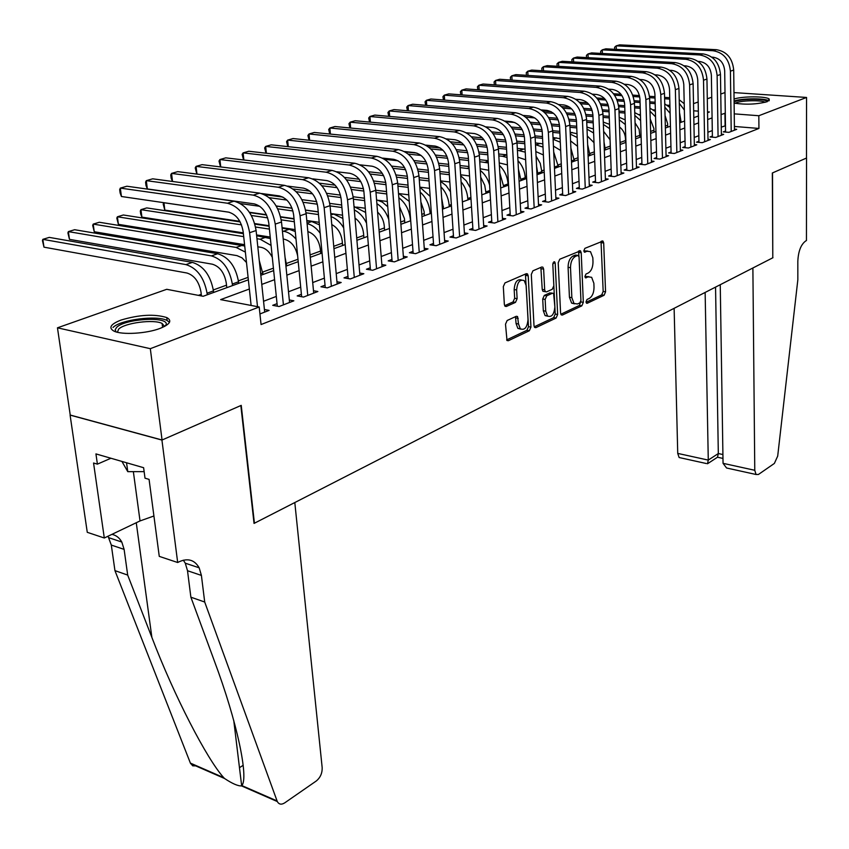 <?xml version="1.0" encoding="UTF-8"?>
<svg xmlns="http://www.w3.org/2000/svg" width="849" height="849" viewBox="0 0 849 849"><rect width="100%" height="100%" fill="white"/><g stroke="black" fill="none" stroke-linecap="round" stroke-linejoin="round"><path stroke-width="1.27" d="M585.99 301.915L587.2 303.284L604.095 295.261L605.56 291.833L603.692 242.994L602.97 241.074L584.897 248.343L583.836 250.773L584.345 252.121L587.296 251.251L590.522 251.697L592.835 257.809L592.995 261.927C592.91 267.382 591.307 271.086 588.198 273.028L585.98 274.036L584.919 276.477L585.407 277.782L588.357 276.87L591.647 277.315L593.865 283.258L594.024 287.333C593.929 292.746 592.347 296.439 589.259 298.434L587.041 299.474L585.99 301.915M121.036 320.052C139.247 314.65 154.486 313.812 166.765 317.558C172.336 320.667 170.129 324.276 160.143 328.372C146.697 333.625 121.959 335.111 114.01 331.142C108.194 327.873 110.54 324.169 121.036 320.052M734.056 99.015C742.652 96.139 766.169 96.139 769.194 99.046L767.273 101.668C756.82 104.385 745.762 104.873 734.109 103.122M507.15 320.498L505.505 324.212L507.002 340.502L508.328 340.725L529.341 330.749L530.943 327.098L528.216 275.808L527.484 273.898L526.284 273.696L504.985 282.908L503.319 286.622L504.348 304.398L505.049 306.256L506.344 306.478L515.492 302.371L517.126 298.678L516.638 289.955C517.391 282.091 519.938 279.003 524.289 280.669L526.2 285.731L528.014 319.564C527.229 327.47 524.661 330.548 520.299 328.786L518.527 323.978L517.54 316.518L516.266 316.306L507.15 320.498M733.971 92.594L806.55 97.455L806.486 158.052L772.335 172.994L772.792 257.799L254.424 523.228L241.233 405.366L162.063 440.005L150.315 348.684L57.467 327.82L166.733 289.307L203.155 296.28L248.354 279.83M806.55 97.455L758.826 115.729L734.247 113.862M249.351 289.01L220.644 299.623L259.2 306.998L261.067 324.541L758.932 128.443L758.826 115.729M259.2 306.998L150.315 348.684M560.584 313.09L561.242 314.894L562.388 315.064L581.82 305.842L583.327 302.34L581.215 252.769L580.493 250.837L559.767 259.21L558.207 262.765L560.584 313.09M556.084 318.057L535.889 327.65L534.658 327.449L534 325.655L531.304 274.46L532.917 270.82L541.758 267L542.904 267.191L543.636 269.101L544.676 289.827L545.366 291.685L546.533 291.876L552.274 289.276L553.835 285.699L552.805 264.251L554.684 261.863L555.193 263.211L557.644 314.48L556.084 318.057L553.665 317.643L534.244 326.833M725.555 131.001L723.274 131.882L728.93 132.348L736.709 129.335L734.438 129.154M712.385 136.063L710.051 136.965L715.739 137.453L723.688 134.375L721.363 134.184M698.929 141.252L696.541 142.165L702.261 142.674L710.39 139.533L708.013 139.321M685.154 146.548L682.713 147.493L688.465 148.013L696.785 144.797L694.344 144.585M671.071 151.971L668.577 152.937L674.361 153.478L682.861 150.188L680.367 149.955M656.659 157.521L654.101 158.508L659.928 159.071L668.63 155.696L666.072 155.452M641.908 163.199L639.297 164.207L645.144 164.791L654.059 161.342L651.438 161.087M626.817 169.015L624.132 170.044L630.022 170.649L639.138 167.115L636.453 166.85M611.354 174.968L608.606 176.019L614.517 176.645L623.866 173.037L621.107 172.74M595.51 181.06L592.698 182.142L598.651 182.8L608.213 179.086L605.39 178.789M579.283 187.311L576.407 188.414L582.382 189.094L592.188 185.294L589.28 184.976M562.654 193.71L559.703 194.845L565.71 195.546L575.76 191.662L572.778 191.312M545.599 200.279L542.575 201.446L548.613 202.168L558.918 198.178L555.862 197.817M528.11 207.007L525 208.207L531.071 208.96L541.651 204.864L538.499 204.482M510.175 213.916L506.98 215.147L513.083 215.933L523.929 211.73L520.702 211.316M491.762 221.005L488.483 222.258L494.617 223.075L505.749 218.766L502.428 218.331M472.861 228.275L469.497 229.57L475.652 230.419L487.093 225.993L483.665 225.526M453.451 235.757L449.991 237.083L456.178 237.964L467.926 233.411L464.403 232.923M433.51 243.43L429.955 244.799L436.174 245.711L448.24 241.031L444.611 240.511M413.007 251.315L409.367 252.726L415.607 253.671L428.013 248.863L424.277 248.311M391.941 259.433L388.195 260.876L394.456 261.863L407.212 256.918L403.36 256.324M370.27 267.775L366.418 269.25L372.711 270.279L385.828 265.196L381.859 264.559M347.984 276.349L344.015 277.878L350.319 278.95L363.828 273.718L359.721 273.038M325.029 285.19L320.943 286.76L327.279 287.875L341.181 282.484L336.947 281.762M301.406 294.285L297.192 295.908L303.549 297.065L317.866 291.515L313.493 290.729M277.061 303.655L272.72 305.322L279.088 306.531L293.85 300.811L289.329 299.973M758.932 128.443L734.396 126.459M725.481 125.737L721.257 127.17M712.29 130.576L707.886 132.253M698.812 135.702L694.206 137.464M685.037 140.945L680.208 142.781M670.933 146.315L665.881 148.235M656.5 151.801L651.225 153.807M641.738 157.415L636.219 159.516M626.615 163.167L620.852 165.364M611.131 169.057L605.114 171.349M595.276 175.085L588.983 177.483M579.029 181.272L572.449 183.777M562.378 187.608L555.501 190.218M545.291 194.103L538.117 196.83M527.781 200.767L520.278 203.611M509.814 207.591L501.982 210.573M491.38 214.606L483.187 217.726M472.447 221.812L463.894 225.07M453.005 229.209L444.069 232.605M433.032 236.807L423.693 240.352M412.508 244.608L402.744 248.322M391.4 252.641L381.201 256.515M369.697 260.898L359.031 264.952M347.368 269.388L336.215 273.633M324.382 278.132L312.719 282.568M300.705 287.132L288.501 291.78M276.318 296.418L263.551 301.268M264.421 309.503L269.101 310.394L259.943 313.95M667.654 125.259L665.319 126.108M653.932 130.237L650.589 131.446M639.902 135.32L635.508 136.912M625.554 140.52L620.078 142.515M610.304 146.049L605.178 147.917M594.364 151.833L589.917 153.446M578.031 157.755L574.306 159.103M561.285 163.825L558.324 164.897M544.113 170.044L541.949 170.829M526.507 176.433L525.181 176.91M443.401 206.551L442.297 206.954M424.256 213.492L421.794 214.383M404.602 220.613L400.717 222.024M384.427 227.925L379.025 229.888M363.701 235.438L356.707 237.975M342.412 243.164L333.742 246.306M320.519 251.092L310.076 254.88M297.978 259.263L286.421 263.455M273.41 268.167L262.765 272.03M248.088 277.347L238.41 280.86M226.513 285.168L213.332 289.944M201.255 294.327L198.39 295.367M681.121 122.15L679.731 122.033M162.063 440.005L70.234 415.044L57.467 327.82M693.516 103.642L698.165 102.007M707.291 98.792L711.738 97.221M720.759 94.048L725.004 92.552M707.535 112.673L709.424 111.983L707.525 111.845M698.345 111.145L693.665 110.795M260.813 275.288L273.665 270.608M285.933 266.151L298.211 261.672M310.299 257.279L322.047 253.002M333.954 248.672L345.172 244.586M356.909 240.309L367.649 236.404M379.216 232.191L389.479 228.455M400.887 224.295L410.714 220.729M421.964 216.633L431.356 213.205M442.446 209.172L451.435 205.904M462.387 201.913L470.983 198.783M481.786 194.856L490.022 191.853M500.677 187.979L508.562 185.103M519.079 181.272L526.613 178.534M537.003 174.756L544.22 172.124M554.471 168.389L561.38 165.873M571.504 162.191L578.116 159.782M588.113 156.142L594.438 153.839M604.318 150.241L610.378 148.044M620.057 142.229L620.163 144.479L625.925 142.377M635.572 138.865L641.112 136.848M650.642 133.378L655.948 131.457M665.361 128.029L670.434 126.183M679.752 122.787L684.591 121.025M693.803 117.671L698.43 115.984M725.301 113.182L721.077 114.583M712.078 117.905L707.663 119.55M698.568 122.903L693.941 124.623M684.75 128.019L679.911 129.812M670.604 133.251L665.552 135.118M656.139 138.599L650.854 140.552M641.335 144.075L635.795 146.113M626.169 149.679L620.386 151.812M610.643 155.42L604.594 157.649M594.735 161.299L588.421 163.634M578.434 167.327L571.833 169.768M561.73 173.504L554.832 176.051M544.602 179.839L537.396 182.503M527.027 186.334L519.503 189.115M508.997 192.999L501.133 195.907M490.499 199.844L482.274 202.879M471.503 206.869L462.917 210.043M451.986 214.086L443.019 217.397M431.939 221.493L422.569 224.964M411.341 229.113L401.545 232.732M390.158 236.945L379.917 240.734M368.37 245L357.652 248.959M345.946 253.289L334.75 257.438M322.864 261.832L311.148 266.162M299.092 270.619L286.835 275.15M274.598 279.671L261.779 284.415M725.11 125.705L724.929 113.161M588.877 276.678L585.948 276.509L588.357 276.87M584.982 276.944L585.948 276.509M587.741 251.092L584.876 250.911L587.296 251.251M583.921 251.325L584.876 250.911M586.033 302.308L601.708 294.89L603.172 291.462L601.018 241.371M578.954 256.196L578.498 251.102M560.818 314.257L579.421 305.438L580.886 301.087M579.867 302.86L580.928 300.408L579.05 256.822L577.819 255.379L575.42 256.419C572.237 258.361 570.592 262.118 570.507 267.679L571.855 297.649L574.009 303.486L577.5 303.974L579.867 302.86M576.11 255.135L577.819 255.379M574.444 303.825L571.6 303.093L569.435 297.256L568.087 267.318C568.161 261.768 569.796 258.011 572.99 256.08L575.389 255.04M544.092 291.483L542.925 291.292L542.224 289.435L540.866 267.382M552.805 263.965L555.214 314.077L557.644 314.48M545.737 311.159L547.531 316.008C551.67 317.568 554.11 314.533 554.864 306.903L553.601 293.383L552.466 293.213L546.735 295.823L545.154 299.421L545.737 311.159L543.307 310.745L545.1 315.584L547.817 316.242M551.171 293.001L552.466 293.213L551.171 293.001M543.307 310.745L542.713 299.018L544.294 295.42L550.025 292.82M553.665 317.643L555.214 314.077M520.702 329.125L517.848 328.351L516.075 323.543L515.481 316.666M521.424 279.968C517.19 278.939 514.77 282.133 514.176 289.551L516.638 289.955M504.667 305.704L513.029 301.957L514.664 298.275L514.176 289.551M506.62 339.918L526.9 330.314L528.503 326.674L525.425 274.068M681.131 122.288L679.508 112.461M669.925 105.372L667.038 105.159M613.53 93.73L620.98 94.26M632.781 95.099L639.467 95.576M649.506 96.287L654.993 96.68M664.576 97.359L669.734 97.731M614.559 95.152L622.009 95.693M633.269 96.499L639.753 96.956M649.623 97.667L655.025 98.049M664.618 98.739L669.744 99.11M679.296 103.302L684.358 110.073M679.221 99.768L684.209 103.705M716.344 49.688L713.022 50.728L616.215 45.846L619.653 44.859L716.344 49.688C726.702 51.386 732.485 58.188 733.695 70.064L734.449 130.215M713.022 50.728C723.401 52.436 729.195 59.25 730.416 71.167L731.212 131.468M725.566 132.073L724.696 70.838C723.889 62.911 720.026 58.379 713.128 57.223L711.833 57.159M614.665 49.295L614.591 47.279L616.215 45.846L616.332 49.38M734.098 102.039C738.779 98.601 767.103 98.325 767.05 101.753M765.161 102.326C761.511 99.715 738.747 100.5 735.192 103.355M768.907 100.882C765.352 98.07 742.366 98.166 734.077 100.999M116.122 331.917L115.167 329.783L116.6 327.406C124.824 318.63 168.611 316.104 166.213 324.562L165.735 325.772M164.568 326.419L162.106 323.448C153.945 319.044 124.506 322.875 118.616 329.157L117.427 332.267M121.927 461.421L127.775 471.651L144.139 471.63M126.554 462.769L127.775 471.651M169.492 322.323L166.956 320.423C156.863 314.99 120.431 319.702 113.023 327.47M674.127 308.314L677.735 453.408L708.278 460.094L718.318 453.546L722.913 454.533M705.137 292.438L708.278 460.094L707.493 463.766L717.511 457.208L718.318 453.546L715.548 287.111M772.972 257.703L752.883 267.987L754.772 470.282L756.056 474.495L758.401 474.495L774.373 463.427L777.695 456.093L797.837 279.809L797.827 261.29C798.315 251.155 800.989 244.353 805.828 240.883L806.444 240.564L806.539 158.031L772.516 172.909L772.792 257.682M720.249 284.702L723.051 463.331L754.772 470.282M680.856 457.898L679.136 457.526L677.735 453.408M731.095 468.988L726.574 467.99L723.051 463.331M706.368 463.533L679.136 457.526M294.805 502.544L322.174 767.655C322.312 773.163 320.349 777.61 316.284 780.984L284.712 802.867C281.422 804.916 278.95 804.47 277.294 801.541L204.705 602.026L201.404 575.41L199.175 567.811C194.612 559.894 187.958 557.867 179.213 561.741L177.685 562.516L161.926 440.069L240.84 405.546L254.042 523.419L294.805 502.544M196.745 765.872L192.734 765.84L190.388 763.102L114.944 570.624L127.69 575.081L151.875 637.408C174.077 695.692 206.901 759.155 223.743 777.663L224.529 778.48C232.233 783.606 237.911 786.089 241.562 785.93L241.859 785.58C248.842 777.588 237.03 721.406 214.394 661.074L190.876 597.187L187.512 570.73L185.273 563.184L183.331 560.181M190.876 597.187L204.705 602.026M114.944 570.624L111.315 545.079L108.046 536.218M111.941 534.35C116.207 535.284 119.486 537.841 121.8 542.033L124.113 549.388L127.69 575.081M161.926 440.069L70.096 415.108L87.267 532.312L104.3 538.001L93.56 463.013L97.402 464.138L110.943 458.248M177.685 562.516L159.262 556.371L149.074 479.377L145.009 478.178L143.619 467.703L95.937 453.907L97.402 464.138M104.3 538.001L140.032 520.936L153.913 515.99M667.707 127.17L667.611 123.561L665.043 115.517M655.354 109.988L653.189 109.818M596.73 97.953L604.509 98.526M616.873 99.439L623.951 99.959M634.224 100.713L640.029 101.137M649.75 101.848L655.141 102.241M597.908 99.429L605.73 100.002M617.425 100.872L624.312 101.381M634.383 102.124L640.072 102.549M649.782 103.27L655.184 103.663M664.831 107.176L670.116 113.32M664.746 103.896L669.978 107.515M653.985 132.168L653.889 128.517L650.238 119.019M640.443 114.7L639.01 114.583M579.389 102.241L587.466 102.856M600.519 103.843L608.022 104.416M618.56 105.212L624.705 105.679M634.553 106.422L640.199 106.857M580.748 103.769L588.941 104.395M601.156 105.329L608.457 105.881M618.762 106.666L624.758 107.133M634.596 107.876L640.252 108.311M650.016 111.219L655.545 116.833M649.931 108.184L655.396 111.484M639.966 137.273L639.117 129.324L635.073 122.85M625.172 119.497L624.514 119.444M561.444 106.592L569.743 107.239M583.709 108.332L591.636 108.948M602.472 109.797L609.009 110.306M618.985 111.092L624.906 111.559M563.036 108.173L571.589 108.842M584.43 109.861L592.178 110.466M602.726 111.304L609.062 111.803M619.038 112.588L624.949 113.055M634.84 115.432L640.624 120.579M634.755 112.641L640.464 115.602M625.617 142.494L625.501 138.769C625.182 133.824 623.198 129.886 619.537 126.979M542.808 110.986L551.097 111.654M566.41 112.896L574.794 113.575M585.948 114.477L592.92 115.04M603.034 115.857L609.232 116.355M544.708 112.63L553.59 113.363M567.228 114.466L575.431 115.135M586.266 116.026L592.973 116.568M603.098 117.395L609.285 117.894M619.292 119.826L625.331 124.538M619.197 117.279L625.182 119.879M702.972 53.89L699.576 54.952L602.259 49.847L605.783 48.839L702.972 53.89C713.393 55.631 719.22 62.497 720.472 74.51L721.385 135.267M699.576 54.952C710.019 56.703 715.856 63.59 717.118 75.635L718.074 136.551M712.407 137.167L711.366 75.285C710.528 67.283 706.644 62.699 699.703 61.51L698.122 61.425M600.742 53.391L600.668 51.29L602.259 49.847L602.397 53.487M689.292 58.178L685.822 59.271L588.017 53.933L591.604 52.903L689.292 58.178C699.778 59.961 705.657 66.912 706.952 79.053L708.024 140.446M685.822 59.271C696.329 61.054 702.219 68.037 703.513 80.209L704.638 141.751M698.95 142.388L697.74 79.838C696.87 71.751 692.954 67.113 685.971 65.904L684.082 65.797M586.521 57.583L586.426 55.376L588.017 53.933L588.166 57.679M675.305 62.571L671.761 63.686L573.446 58.103L577.118 57.053L675.305 62.571C685.854 64.386 691.786 71.433 693.113 83.701L694.365 145.731M671.761 63.686C682.32 65.511 688.274 72.579 689.611 84.879L690.906 147.068M685.185 147.715L683.795 84.497C682.904 76.325 678.945 71.624 671.92 70.393L669.723 70.265M571.982 61.871L571.886 59.568L573.446 58.103L573.616 61.966M661 67.071L657.37 68.207L558.568 62.38L562.314 61.298L661 67.071C671.601 68.928 677.587 76.049 678.956 88.455L680.399 151.143M657.37 68.207C667.993 70.074 673.989 77.227 675.369 89.665L676.855 152.512M671.103 153.17L669.521 89.272C668.609 81.005 664.608 76.24 657.551 74.988L655.014 74.829M557.124 66.254L557.018 63.845L558.568 62.38L558.748 66.349M610.081 139.788L603.618 131.362M548.603 117.533L557.453 118.266M568.979 119.231L576.418 119.858M586.68 120.717L593.164 121.258M525.701 117.151L534.806 117.926M549.526 119.157L558.207 119.889M569.35 120.834L576.492 121.428M586.744 122.298L593.228 122.84M603.352 124.389L609.678 128.677M603.268 122.107L609.518 124.325M646.354 71.666L642.64 72.834L543.339 66.742L547.181 65.649L646.354 71.666C657.02 73.566 663.058 80.782 664.48 93.326L666.104 156.683M642.64 72.834C653.327 74.744 659.376 81.982 660.798 94.557L662.475 158.084M656.691 158.752L654.919 94.143C653.974 85.791 649.941 80.973 642.842 79.689L639.944 79.498M541.938 70.732L541.811 68.217L543.339 66.742L543.54 70.838M604.01 141.963L605.263 149.902M594.003 142.632L587.306 136.01M530.243 122.245L539.593 123.052M551.532 124.081L559.459 124.761M569.912 125.663L576.694 126.257M586.946 127.138L593.462 128.931M505.866 121.725L514.791 122.5M531.294 123.933L540.484 124.729M551.977 125.737L559.576 126.395M569.976 127.297L576.758 127.891M587.02 129.154L593.621 132.996M631.359 76.378L627.56 77.567L527.77 71.21L531.697 70.085L631.359 76.378C642.088 78.32 648.19 85.632 649.644 98.304L651.47 162.339M627.56 77.567C638.31 79.519 644.412 86.853 645.887 99.566L647.755 163.783M641.95 164.473L639.966 99.142C638.989 90.694 634.925 85.813 627.782 84.497L624.514 84.274M526.401 75.317L526.263 72.685L527.77 71.21L527.993 75.423M587.657 144.67L590.013 155.452M577.543 146.304L570.57 140.913M511.3 127.032L521.159 127.912M533.596 129.016L542.033 129.77M552.699 130.725L559.799 131.362M570.199 132.285L577.012 133.707M512.499 128.783L522.22 129.653M534.117 130.725L542.224 131.457M552.784 132.402L559.884 133.038M570.273 134.11L577.171 137.506M616.013 81.196L612.118 82.417L511.851 75.784L515.863 74.627L616.013 81.196C626.806 83.181 632.951 90.588 634.458 103.408L636.495 168.144M612.118 82.417C622.922 84.422 629.088 91.841 630.605 104.703L632.685 169.62M626.859 170.32L624.662 104.257C623.654 95.714 619.547 90.769 612.362 89.421L608.701 89.166M510.567 80.018L510.366 77.259L511.851 75.784L512.085 80.124M570.889 148.087L574.402 161.14M560.68 150.453L553.421 146.113M491.72 131.892L502.12 132.847M515.131 134.046L524.109 134.874M535.029 135.882L542.479 136.572M553.017 137.538L560.138 138.674M493.11 133.707L503.383 134.662M515.736 135.808L524.385 136.615M535.125 137.612L542.564 138.302M553.102 139.3L560.298 142.197M600.285 86.142L596.295 87.394L495.551 80.453L499.668 79.275L600.285 86.142C611.142 88.169 617.35 95.672 618.9 108.63L621.15 174.087M596.295 87.394C607.173 89.432 613.392 96.956 614.952 109.956L617.255 175.594M611.397 176.316L608.977 109.5C607.937 100.851 603.798 95.841 596.571 94.472L592.496 94.175M494.373 84.836L494.097 81.939L495.551 80.453L495.816 84.932M553.697 151.95L558.43 166.956M543.381 154.953L535.836 151.578M471.439 136.816L482.391 137.856M496.124 139.162L505.664 140.074M516.861 141.146L524.693 141.889M535.401 142.908L542.829 143.842M473.073 138.716L483.93 139.756M496.824 140.998L506.036 141.879M517.009 142.929L524.788 143.683M535.486 144.712L542.989 147.079M584.186 91.193L580.09 92.477L478.878 85.24L483.081 84.03L584.186 91.193C595.096 93.273 601.357 100.872 602.97 113.989L605.443 180.168M580.09 92.477C591.031 94.568 597.303 102.198 598.916 115.347L601.453 181.707M595.563 182.461L592.91 114.859C591.838 106.125 587.657 101.052 580.387 99.641L575.866 99.301M477.796 89.761L477.446 86.736L478.878 85.24L479.154 89.867M536.579 166.245L537.916 174.416M536.069 156.152L540.251 163.379L542.065 172.909M525.637 159.761L517.773 157.192M450.384 141.804L461.877 142.929M476.533 144.372L486.679 145.37M498.172 146.506L506.439 147.323M517.306 148.395L525.075 149.212M452.326 143.789L463.809 144.924M477.34 146.272L487.156 147.238M498.384 148.363L506.545 149.169M517.402 150.252L525.234 152.162M567.673 96.383L563.481 97.699L461.803 90.143L466.112 88.901L567.673 96.383C578.657 98.505 584.972 106.21 586.627 119.476L589.344 186.398M563.481 97.699C574.476 99.842 580.812 107.558 582.488 120.876L585.258 187.979M579.347 188.754L576.439 120.367C575.325 111.527 571.122 106.38 563.81 104.936L558.822 104.554M460.827 94.812L460.391 91.639L461.803 90.143L462.111 94.918M518.421 169.121L521.042 180.561M517.964 160.652C522.337 165.385 524.756 171.063 525.234 177.696L525.298 179.012M507.426 164.865L499.233 162.923M428.395 146.835L440.366 148.044M456.327 149.679L467.109 150.772M478.953 151.982L487.697 152.873M498.724 153.987L506.864 154.826L502.566 156.29L507.012 157.447M430.793 148.925L442.913 150.167M457.261 151.642L467.703 152.714M479.239 153.892L487.814 154.773M498.83 155.908L502.566 156.29M550.757 101.7L546.459 103.047L444.314 95.152L448.728 93.889L550.757 101.7C561.794 103.875 568.172 111.675 569.881 125.1L572.842 192.787M546.459 103.047C557.506 105.234 563.906 113.066 565.636 126.533L568.66 194.41M562.717 195.206L559.555 126.002C558.409 117.056 554.153 111.845 546.809 110.37L541.322 109.924M443.454 99.991L442.934 96.659L444.314 95.152L444.643 100.086M499.806 172.867L503.765 186.854M499.382 165.417C504.561 170.299 507.447 176.475 508.052 183.936L508.127 185.262M488.737 170.256L480.194 168.781M405.175 151.875L416.965 153.117M435.473 155.059L446.924 156.269M459.16 157.553L468.436 158.53M479.632 159.718L488.154 160.61M408.348 154.104L421.115 155.463M436.545 157.107L447.667 158.285M459.521 159.538L468.563 160.503M479.759 161.692L488.302 162.955M533.395 107.144L528.991 108.534L426.4 100.299L430.921 99.004L533.395 107.144C544.496 109.383 550.937 117.289 552.71 130.873L555.925 199.335M528.991 108.534C540.113 110.773 546.554 118.711 548.348 132.338L551.638 201.001M545.674 201.818L542.246 131.797C541.057 122.744 536.759 117.459 529.373 115.942L523.355 115.443M425.657 105.308L425.052 101.795L426.4 100.299L426.76 105.393M480.704 177.133L484.726 185.262L486.042 193.307M469.539 175.966L460.614 174.767M413.919 160.535L426.092 161.862M438.763 163.241L448.643 164.324M460.02 165.555L468.945 166.531M384.767 159.325L398.064 160.779M415.161 162.658L426.994 163.963M439.22 165.3L448.781 166.351M460.158 167.603L469.083 168.707M480.29 170.447C484.843 174.056 487.952 178.948 489.618 185.124M515.598 112.737L511.077 114.159L408.051 105.563L412.678 104.236L515.598 112.737C526.762 115.029 533.257 123.041 535.093 136.795L538.584 206.052M511.077 114.159C522.252 116.462 528.768 124.506 530.614 138.302L534.18 207.761M528.195 208.599L524.48 137.729C523.249 128.57 518.919 123.211 511.491 121.662L504.911 121.089M407.424 110.752L406.735 107.07L408.051 105.563L408.443 110.837M461.081 181.792C465.05 186.61 467.279 192.203 467.788 198.549L467.873 199.918M449.832 181.983L440.504 180.879M391.622 166.096L404.57 167.55M417.75 169.047L428.299 170.235M439.856 171.53L449.206 172.591M393.055 168.314L405.652 169.736M418.302 171.18L428.448 172.336M440.005 173.642L449.344 174.714M460.678 175.743L466.25 180.858L470.293 187.852M526.433 275.532L526.327 273.675M497.334 118.478L492.696 119.932L389.235 110.964L393.978 109.595L497.334 118.478C508.551 120.823 515.11 128.952 517.009 142.876L520.787 212.95M492.696 119.932C503.924 122.288 510.504 130.449 512.414 144.415L516.266 214.691M510.26 215.561L506.248 143.821C504.975 134.545 500.602 129.112 493.131 127.52L485.946 126.872M388.736 116.345L387.951 112.471L389.235 110.964L389.659 116.419M443.56 208.769L441.682 198.093M440.907 186.791C445.757 191.863 448.495 198.04 449.142 205.32L449.227 206.7M429.583 188.319L419.809 187.141L430.156 196.374M368.498 171.731L382.283 173.334M396.069 174.947L407.361 176.263M419.109 177.632L428.904 178.778M370.185 174.045L383.599 175.626M396.727 177.165L407.531 178.439M419.268 179.818L429.063 180.975M440.525 181.304L446.086 185.602L450.49 191.81M478.581 124.368L473.816 125.864L369.941 116.493L374.812 115.093L478.581 124.368C489.862 126.766 496.485 135.023 498.437 149.106L502.523 220.018M473.816 125.864C485.108 128.284 491.751 136.562 493.725 150.697L497.885 221.812M491.858 222.714L487.528 150.071C486.212 140.679 481.797 135.171 474.294 133.537L466.462 132.805M369.57 122.076L368.699 118.011L369.941 116.493L370.408 122.15M424.415 215.731L424.107 211.486L420.881 201.903M420.17 192.107C425.922 197.308 429.201 204.025 430.008 212.261L430.103 213.661M408.762 194.814L399.465 193.646M344.471 177.43L359.169 179.213M373.698 180.964L385.764 182.418M397.767 183.872L408.029 185.114M346.477 179.861L360.783 181.612M374.473 183.278L386.008 184.679M397.948 186.133L408.199 187.385M459.33 130.406L454.438 131.945L350.159 122.171L355.158 120.738L459.33 130.406C470.664 132.879 477.35 141.242 479.377 155.516L483.771 227.277M454.438 131.945C465.793 134.429 472.49 142.834 474.538 157.139L479.006 229.124M472.967 230.047L468.308 156.492C466.95 146.983 462.493 141.401 454.947 139.724L446.425 138.896M349.915 127.966L348.95 123.689L350.159 122.171L350.658 128.04M404.782 222.884L404.453 218.586L399.529 206.7M398.839 197.732C405.525 202.932 409.367 210.159 410.364 219.392L410.47 220.814M387.335 201.457L378.495 200.311M319.394 183.182L335.111 185.156M350.584 187.088L363.489 188.701M375.799 190.24L386.55 191.587M321.845 185.751L337.127 187.682M351.497 189.497L363.839 191.057M375.99 192.585L386.741 193.943M398.499 193.317L409.25 201.383M439.559 136.625L434.529 138.207L329.858 127.997L334.984 126.522L439.559 136.625C450.946 139.151 457.696 147.641 459.797 162.095L464.52 234.727M434.529 138.207C445.937 140.754 452.697 149.275 454.82 163.772L459.627 236.627M453.568 237.593L448.559 163.093C447.158 153.467 442.658 147.79 435.07 146.07L425.805 145.137M329.752 134.015L328.701 129.515L329.858 127.997L330.41 134.078M384.608 230.228L384.257 225.876C383.674 220.284 381.445 215.71 377.582 212.133M365.282 208.249L356.559 207.071M293.011 188.956L309.896 191.142M326.674 193.317L340.47 195.1M353.152 196.745L364.444 198.21M296.174 191.704L312.549 193.837M327.746 195.832L340.98 197.562M353.375 199.175L364.646 200.651M376.892 203.686C382.379 207.092 386.337 212.388 388.778 219.551M376.574 199.812L382.421 202.158L387.76 206.742M419.236 143.003L414.068 144.627L309.025 133.972L314.289 132.465L419.236 143.003C430.687 145.603 437.5 154.221 439.665 168.855L444.738 242.389M414.068 144.627C425.529 147.248 432.353 155.898 434.55 170.575L439.708 244.342M433.637 245.34L428.267 169.874C426.814 160.121 422.271 154.359 414.652 152.597L404.57 151.536M309.057 140.234L307.911 135.5L309.025 133.972L309.62 140.287M363.903 237.762L363.531 233.369C362.714 226.683 359.88 221.589 354.999 218.097M342.582 215.2L330.77 213.555M318.216 211.815L305.608 210.053M292.035 208.164L276.201 205.967M264.506 194.623L282.919 197.095M301.926 199.653L316.688 201.627M329.773 203.389L341.68 204.991M354.022 206.647L365.643 212.452M269.25 197.679L286.888 200.067M303.178 202.274L317.356 204.195M330.081 205.925L341.903 207.517M354.309 209.968C359.445 212.494 363.521 216.898 366.535 223.181M398.34 149.573L393.034 151.239L287.641 140.106L293.043 138.557L398.34 149.573C409.844 152.236 416.732 160.981 418.982 175.807L424.415 250.264M393.034 151.239C404.548 153.924 411.447 162.7 413.718 177.579L419.247 252.259M413.166 253.299L407.403 176.836C405.896 166.966 401.312 161.119 393.66 159.304L382.697 158.105M287.811 146.622L286.569 141.634L287.641 140.106L288.289 146.675M342.614 245.51L342.221 241.052C341.128 233.22 337.647 227.723 331.768 224.56M319.192 222.321L306.797 220.528M294.009 218.681L280.605 216.75M266.437 214.701L249.404 212.25M276.275 206.074L292.077 208.281M305.629 210.17L318.226 211.921M330.781 213.672L333.657 214.065L342.869 218.469M240.543 203.601L259.836 206.307M277.75 208.833L292.937 210.966M306.054 212.802L318.471 214.553M331.046 216.601C336.045 218.426 340.269 222.194 343.707 227.914M376.86 156.312L371.395 158.031L265.673 146.41L271.224 144.818L376.86 156.312C388.418 159.06 395.369 167.943 397.693 182.96L403.519 258.351M371.395 158.031C382.963 160.79 389.924 169.704 392.28 184.774L398.202 260.41M392.111 261.492L385.945 184.01C384.385 174.003 379.758 168.07 372.064 166.202L360.135 164.844M265.992 153.191L264.655 147.938L265.673 146.41L266.374 153.234M320.742 253.48L320.317 248.969C318.874 239.864 314.714 234.059 307.847 231.554M295.081 229.601L282.08 227.649M269.059 225.707L254.721 223.563M239.821 221.334L164.791 210.106L163.188 204.047L163.889 202.731L229.294 212.261M249.638 212.59L266.586 215.041M280.69 217.079L294.041 219.01M306.829 220.857L311.742 221.568L319.426 224.826M163.974 202.709L164.791 210.106M251.378 215.487L267.668 217.864M281.231 219.838L294.316 221.738M307.094 223.637C312.018 224.794 316.39 228.01 320.211 233.284M354.765 163.252L349.141 165.024L243.111 152.884L248.81 151.249L354.765 163.252C366.375 166.075 373.39 175.096 375.799 190.314L382.029 266.671M349.141 165.024C360.761 167.858 367.787 176.91 370.228 192.182L376.563 268.793M370.451 269.918L363.871 191.386C362.247 181.24 357.578 175.212 349.852 173.302L336.83 171.763M243.578 159.952L242.135 154.412L243.111 152.884L243.865 159.994M297.649 255.857C295.622 246.635 291.165 241.084 284.277 239.227L283.226 239.068M270.215 237.051L256.568 234.929M243.292 232.87L141.9 217.132L140.69 213.959L140.308 210.977L140.945 209.671L241.498 224.879M141.9 217.132L140.945 209.671L146.739 207.92L240.14 221.918M254.88 224.125L269.112 226.258M282.133 228.211L289.212 229.272L295.272 231.512M255.57 227.012L269.398 229.103M282.42 231.066L283.481 231.236C288.002 231.989 292.173 234.632 296.014 239.142M332.023 170.405L326.228 172.22L219.923 159.538L225.781 157.85L332.023 170.405C343.675 173.302 350.764 182.461 353.269 197.891L359.912 275.235M326.228 172.22C337.902 175.138 345.002 184.339 347.528 199.812L354.288 277.411M348.175 278.589L341.149 198.974C339.462 188.701 334.75 182.577 326.992 180.614L312.74 178.852M220.538 166.913L219 161.066L219.923 159.538L220.74 166.945M285.041 257.183L286.675 265.875M272.296 257.3C269.356 251.601 265.588 248.269 260.993 247.314L257.82 246.804M244.565 244.671L118.393 224.338L116.812 218.097L117.395 216.792L243.705 236.627M118.393 224.338L117.395 216.792L123.338 214.988L243.376 233.677M256.653 235.735L270.375 238.558M256.96 238.718L260.144 239.216L271.075 245.425M308.601 177.759L302.637 179.627L196.077 166.372L202.094 164.653L308.601 177.759C320.306 180.741 327.459 190.049 330.059 205.681L337.159 284.044M302.637 179.627C314.353 182.631 321.527 191.98 324.148 207.665L331.365 286.293M325.252 287.514L317.749 206.795C315.998 196.374 311.233 190.155 303.443 188.128L287.715 186.111M196.851 174.087L195.217 167.911L196.077 166.372L196.968 174.098M259.253 260.452L263.031 274.482M246.486 262.511L242.029 257.852L237.02 255.634L94.25 231.745L92.69 225.41L93.21 224.104L236.128 247.43L245.372 252.111M94.25 231.745L93.21 224.104L99.322 222.258L244.714 245.998M284.479 185.337L278.334 187.258L171.551 173.408L177.738 171.636L284.479 185.337C296.227 188.404 303.454 197.859 306.149 213.715L313.716 293.117M278.334 187.258C290.093 190.356 297.341 199.855 300.058 215.763L307.752 295.431M301.639 296.715L293.637 214.85C291.823 204.291 287.015 197.966 279.194 195.886L261.471 193.508M171.148 178.216L170.755 174.947L171.551 173.408L172.517 181.474L171.148 178.216M226.789 287.673L226.258 282.929C224.391 272.72 219.753 266.48 212.356 264.198L69.459 239.354L67.909 232.913L68.366 231.618L211.401 255.889C222.534 259.274 229.506 268.655 232.329 284.033L232.499 285.604M69.459 239.354L68.366 231.618L74.638 229.718L217.652 253.745C228.774 257.109 235.735 266.459 238.527 281.783L238.696 283.343M259.624 193.137L253.289 195.132L146.304 180.657L152.682 178.821L259.624 193.137C271.415 196.299 278.705 205.914 281.507 221.992L289.573 302.467M253.289 195.132C265.09 198.316 272.402 207.973 275.235 224.104L283.428 304.855M277.315 306.192L268.793 223.149C266.915 212.441 262.054 206.01 254.201 203.866L147.344 188.945L145.996 185.496L145.582 182.185L146.304 180.657L147.344 188.945M201.446 295.951L200.99 292.056C199.037 281.709 194.357 275.363 186.939 273.017L43.978 247.165L42.45 240.628L42.832 239.344L185.931 264.601C197.095 268.082 204.131 277.623 207.06 293.213L207.241 294.794M43.978 247.165L42.832 239.344L49.284 237.391L192.373 262.394C203.527 265.854 210.552 275.352 213.449 290.889L213.63 292.47M233.995 201.192L227.458 203.24L120.325 188.107L126.894 186.228L233.995 201.192C245.828 204.439 253.193 214.224 256.101 230.535L264.697 312.103M227.458 203.24C239.301 206.519 246.688 216.336 249.627 232.711L257.512 306.68M251.124 305.46L243.175 231.713C241.222 220.846 236.309 214.309 228.434 212.101L121.428 196.501L120.112 192.988L119.677 189.645L120.325 188.107L121.428 196.501M586.436 303.157L587.2 303.284M584.345 252.121L585.067 252.227M585.396 277.772L586.139 277.878M601.294 242.665L603.692 242.994M603.172 291.462L605.56 291.833M601.708 294.89L604.095 295.261M578.795 252.429L581.215 252.769M580.928 301.947L583.327 302.34M579.421 305.438L581.82 305.842M561.21 314.862L562.388 315.064M572.99 256.08L575.42 256.419M568.087 267.318L570.507 267.679M569.435 297.256L571.855 297.649M534.626 327.427L535.889 327.65M541.184 268.73L543.636 269.101M542.224 289.435L544.676 289.827M553.007 262.893L555.193 263.211M544.294 295.42L546.735 295.823M542.713 299.018L545.154 299.421M515.768 317.908L518.219 318.343M516.075 323.543L518.527 323.978M514.664 298.275L517.126 298.678M513.029 301.957L515.492 302.371M505.059 306.266L506.344 306.478M525.754 275.426L528.216 275.808M528.503 326.674L530.943 327.098M526.9 330.314L529.341 330.749M506.98 340.481L508.328 340.725M733.695 70.064L730.416 71.167M187.512 570.73L201.404 575.41M124.113 549.388L111.315 545.079M242.4 784.412L241.445 783.998M243.175 765.289L239.471 767.708M190.388 763.102L223.743 777.663M241.859 785.58L277.05 800.947M151.875 637.408L136.264 522.729M133.357 471.641L140.032 520.936M720.472 74.51L717.118 75.635M706.952 79.053L703.513 80.209M693.113 83.701L689.611 84.879M678.956 88.455L675.369 89.665M664.48 93.326L660.798 94.557M605.21 148.66L604.276 149M587.625 127.201L586.956 127.424M649.644 98.304L645.887 99.566M589.959 154.189L588.07 154.879M572.215 132.465L570.231 133.144M634.458 103.408L630.605 104.703M574.349 159.856L571.451 160.917M556.456 137.856L553.092 139.003M618.9 108.63L614.952 109.956M558.366 165.661L554.408 167.094M540.314 143.375L536.218 144.776M602.97 113.989L598.916 115.347M542.002 171.604L537.841 173.111M523.791 149.031L519.599 150.464M586.627 119.476L582.488 120.876M525.234 177.696L520.978 179.235M569.881 125.1L565.636 126.533M508.052 183.936L503.68 185.517M488.196 161.204L485.108 162.265M552.71 130.873L548.348 132.338M489.937 190.505L485.957 191.948M469.019 167.762L467.215 168.378M535.093 136.795L530.614 138.302M470.898 197.414L467.788 198.549M517.009 142.876L512.414 144.415M451.35 204.513L449.142 205.32M498.437 149.106L493.725 150.697M431.25 211.815L430.008 212.261M479.377 155.516L474.538 157.139M459.797 162.095L454.82 163.772M439.665 168.855L434.55 170.575M354.978 206.774L354.054 207.092M418.982 175.807L413.718 177.579M333.657 214.065L330.908 215.009M397.693 182.96L392.28 184.774M311.742 221.568L307.051 223.17M375.799 190.314L370.228 192.182M289.212 229.272L283.481 231.236M353.269 197.891L347.528 199.812M286.527 264.357L285.784 264.623M266.034 237.2L260.144 239.216M330.059 205.681L324.148 207.665M262.872 272.943L260.654 273.749M242.188 245.35L236.128 247.43M306.149 213.715L300.058 215.763M238.527 281.783L232.329 284.033M217.652 253.745L211.401 255.889M281.507 221.992L275.235 224.104M213.449 290.889L207.06 293.213M192.373 262.394L185.931 264.601M256.101 230.535L249.627 232.711M166.765 317.558L167.136 320.519M769.194 99.046L769.205 100.66M602.005 240.936L602.97 241.074M579.453 250.699L580.493 250.837M571.6 303.093L574.009 303.486M541.736 267.01L542.904 267.191M542.925 291.292L545.366 291.685M553.888 261.757L554.684 261.863M545.1 315.584L547.531 316.008M516.277 316.295L517.54 316.518M517.848 328.351L520.299 328.786M526.253 273.707L527.484 273.898M164.706 326.356L166.213 324.562M162.594 327.374L162.106 323.448M756.056 474.495L726.574 467.99M717.49 457.229L722.977 458.418M241.668 785.834L233.762 720.493M121.8 542.033L108.99 537.767M185.273 563.184L199.175 567.811M190.643 763.676L224.529 778.48M241.562 785.919L277.294 801.541"/></g></svg>
